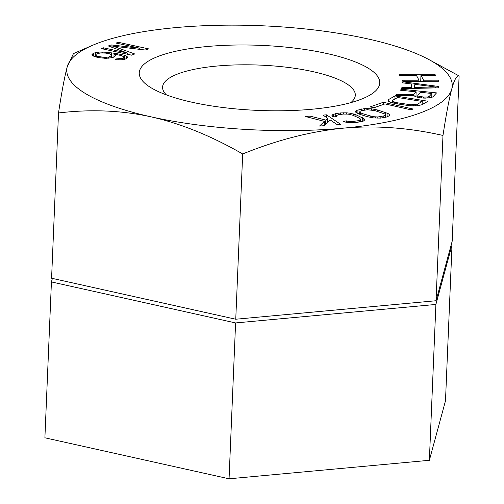 <?xml version="1.0" encoding="UTF-8"?>
<svg xmlns="http://www.w3.org/2000/svg" width="504" height="504" viewBox="0 0 504 504"><rect width="100%" height="100%" fill="white"/><g stroke="black" fill="none" stroke-linecap="round" stroke-linejoin="round"><path stroke-width="0.76" d="M52.385 278.403L51.427 281.938L44.894 437.8L229.062 478.8L429.364 460.297L445.492 400.793L452.025 244.931L451.225 244.755M51.427 281.938L235.595 322.938L435.897 304.441L452.025 244.931M429.364 460.297L435.897 304.441M229.062 478.8L235.595 322.938M330.259 119.996L337.258 124.683L340.792 124.406L326.498 114.83L322.963 115.107L327.827 118.364L325.83 120.11L309.992 116.109L305.273 116.474L324.4 121.357L319.567 126.05L324.286 125.685L330.259 119.996M58.508 112.965L51.584 278.227L235.752 319.227L436.054 300.731L442.978 135.463C408.99 127.72 375.833 125.275 343.52 128.142A192.9 52.17 -177.6 0 1 151.288 116.89A192.9 52.17 -177.6 0 1 67.265 66.641A192.9 52.17 -177.6 0 1 92.188 45.467A192.9 52.17 -177.6 0 1 175.48 27.632A192.9 52.17 -177.6 0 1 367.718 38.884A192.9 52.17 -177.6 0 1 428.942 59.585A192.9 52.17 -177.6 0 1 451.735 89.139A192.9 52.17 -177.6 0 1 343.52 128.142C310.93 131.317 277.32 139.929 242.682 153.966C211.264 135.904 180.797 123.543 151.288 116.89C121.766 110.401 90.84 109.091 58.508 112.965C61.759 91.697 64.682 76.255 67.265 66.641L73.471 53.607L92.188 45.467M151.263 87.885A120.368 32.552 -177.6 0 1 207.075 46.532A120.368 32.552 -177.6 0 1 367.744 67.889A120.368 32.552 -177.6 0 1 363.907 98.116A120.368 32.552 -177.6 0 1 258.136 110.414A120.368 32.552 -177.6 0 1 153.77 89.309A120.368 32.552 -177.6 0 1 151.263 87.885M401.65 88.71L438.335 87.822L438.575 86.442L402.866 81.818L402.683 82.851L411.806 84.017L411.195 87.469L401.833 87.677L401.65 88.71M419.75 97.763L425.149 98.148L431.443 97.549L432.942 96.812L436.546 92.893L401.31 89.233L400.409 90.21L416.153 91.848L413.608 94.62L396.661 94.292L395.615 95.432L414.206 95.76L415.107 96.566L419.75 97.763M395.697 103.667L410.01 105.783L417.218 105.802L421.703 104.807L428.041 101.254L395.023 95.93L388.685 99.483L388.061 100.34L388.414 101.159L390.165 102.205L395.697 103.667M413.097 109.034L383.368 102.268L370.163 106.886L373.955 107.749L384.962 103.9L410.899 109.803L413.097 109.034M367.466 116.707L373.71 117.923L380.614 118.106L387.097 116.922L389.586 115.473L389.245 114.377L387.998 113.488L377.628 109.992L371.385 108.776L364.486 108.587L356.259 110.464L355.515 111.22L355.849 112.316L359.352 114.162L367.466 116.707M363.97 118.648L355.956 114.767L350.507 113.28L346.664 112.82L340.572 112.927L335.765 113.608L332.243 114.862L331.815 115.926L333.415 116.953L336.622 116.5L335.872 115.851L338.329 114.748L343.136 114.068L348.157 114.112L352.75 115.221L359.163 118.075L360.335 118.912L360.549 119.637L358.092 120.733L353.285 121.414L348.264 121.376L346.45 120.878L343.243 121.332L345.914 122.207L349.757 122.667L355.849 122.56L362.899 121.313L364.178 120.626L364.606 119.561L363.97 118.648L363.875 120.79M399.042 74.245L399.596 75.298L416.38 75.285L418.988 80.199L402.211 80.218L402.765 81.27L438.619 81.238L438.058 80.18L423.568 80.199L420.96 75.279L435.45 75.266L434.889 74.214L399.042 74.245M127.247 52.97L103.402 47.804L101.291 48.598L131.582 55.157L134.751 53.972L112.965 46.135L145.316 50.028L148.485 48.844L118.194 42.279L116.078 43.067L139.923 48.233L111.151 44.913L108.335 45.965L127.247 52.97L127.197 54.212M105.733 58.325L111.932 57.74L113.835 57.078L115.492 55.453L114.049 54.117L121.451 55.579L123.845 56.864L123.852 57.431L122.428 58.344L116.229 58.93L115.044 59.693L121.01 59.819L124.343 59.371L126.246 58.716L127.669 57.242L126.706 56.165L124.551 55.282L116.67 53.569L106.401 52.246L98.771 52.063L93.53 53.166L91.873 54.797L92.837 55.868L98.097 57.576L105.733 58.325M418.099 95.987L417.803 95.42L420.651 92.314L431.896 93.486L429.049 96.585L427.846 96.995L423.65 97.096L418.099 95.987L418.043 97.442M422.245 101.462L417.488 104.126L410.892 104.782L397.278 102.778L394.733 102.173L392.54 100.869L392.899 100.164L397.656 97.499L422.245 101.462L422.113 104.58M435.374 86.978L414.307 87.45L414.855 84.351L435.374 86.978L435.336 87.898M383.846 115.901L377.824 116.985L372.834 116.657L362.093 113.532L359.673 112.033L359.963 111.384L361.248 110.792L367.271 109.715L374.888 110.615L384.716 113.942L385.421 114.66L385.132 115.315L383.846 115.901L383.771 117.678M104.536 57.399L98.085 56.454L96.415 55.837L95.691 54.608L97.348 53.537L100.926 52.939L105.934 53.115L109.992 53.896L111.674 55.081L111.674 55.642L108.587 57.059L104.536 57.399L104.498 58.256M235.752 319.227L242.682 153.966M436.054 300.731L452.183 241.221L459.106 75.959C456.775 75.291 454.318 79.682 451.735 89.139C449.146 98.759 446.229 114.2 442.978 135.463M166.465 94.922A96.447 26.088 -177.6 0 1 162.578 87.135A96.447 26.088 -177.6 0 1 237.926 64.877A96.447 26.088 -177.6 0 1 345.675 83.16A96.447 26.088 -177.6 0 1 355.307 95.212A96.447 26.088 -177.6 0 1 350.79 102.646M428.942 59.585L459.106 75.959M401.833 87.677L401.795 88.71M411.195 87.469L411.157 88.483M411.806 84.017L411.617 88.471M402.866 81.818L402.822 82.87M434.889 74.214L434.845 75.266M420.96 75.279L420.708 81.251M423.568 80.199L423.524 81.251M438.058 80.18L438.014 81.238M418.988 80.199L418.944 81.257M414.307 87.45L414.269 88.408M416.153 91.848L415.945 96.831M413.608 94.62L413.557 95.747M401.31 89.233L401.266 90.304M396.661 94.292L396.616 95.451M417.803 95.42L417.721 97.379M419.303 96.466L419.252 97.669M421.401 96.862L421.357 97.933M423.65 97.096L423.606 98.104M426.05 97.165L426.012 98.104M427.846 96.995L427.808 98.009M429.049 96.585L428.992 97.908M431.896 93.486L431.733 97.411M388.685 99.483L388.609 101.272M395.023 95.93L394.89 99.042M417.488 104.126L417.419 105.771M392.54 100.869L392.452 102.955M393.158 101.537L393.089 103.093M394.733 102.173L394.682 103.446M397.278 102.778L397.234 103.912M407.818 104.479L407.774 105.538M410.892 104.782L410.848 105.821M413.532 104.826L413.482 105.934M415.724 104.605L415.674 105.859M383.368 102.268L383.273 104.492M356.259 110.464L356.171 112.55M358.004 109.778L357.846 113.52M361.658 108.94L361.582 110.716M364.486 108.587L364.424 110.067M367.397 108.511L367.347 109.715M371.385 108.776L371.341 109.929M374.466 109.242L374.415 110.508M377.628 109.992L377.565 111.453M385.749 112.537L385.547 117.275M387.998 113.488L387.866 116.613M389.245 114.377L389.183 115.876M380.192 116.733L380.136 118.119M385.132 115.315L385.05 117.388M385.421 114.66L385.308 117.325M359.673 112.033L359.579 114.232M360.385 112.751L360.31 114.465M362.093 113.532L362.029 115M370.207 116.084L370.156 117.338M372.834 116.657L372.784 117.778M375.367 116.96L375.322 118.031M377.824 116.985L377.773 118.182M332.243 114.862L332.186 116.166M333.522 114.175L333.409 116.947M335.765 113.608L335.639 116.638M340.572 112.927L340.509 114.44M343.671 112.738L343.615 114.049M346.664 112.82L346.613 114.017M350.507 113.28L350.456 114.521M353.285 113.891L353.222 115.429M355.956 114.767L355.881 116.613M362.363 117.621L362.206 121.489M346.45 120.878L346.393 122.264M348.264 121.376L348.22 122.485M350.721 121.527L350.671 122.692M353.285 121.414L353.228 122.718M358.092 120.733L358.029 122.252M359.799 120.242L359.724 122.012M360.549 119.637L360.454 121.905M335.872 115.851L335.84 116.607M327.827 118.364L327.657 122.478M326.498 114.83L326.39 117.4M325.83 120.11L325.653 124.387M309.992 116.109L309.922 117.665M324.4 121.357L324.223 125.691M103.402 47.804L103.352 49.039M111.151 44.913L111.063 46.973M139.923 48.233L139.879 49.373M118.194 42.279L118.138 43.514M112.965 46.135L112.902 47.653M92.345 53.928L92.289 55.257M93.53 53.166L93.41 56.102M95.432 52.51L95.256 56.82M98.771 52.063L98.721 53.204M102.35 52.025L102.306 52.945M106.401 52.246L106.363 53.178M111.655 52.832L111.567 54.98M116.67 53.569L116.626 54.552M121.445 54.457L121.401 55.566M124.551 55.282L124.381 59.359M126.706 56.165L126.605 58.483M116.229 58.93L116.197 59.768M118.856 58.943L118.818 59.837M120.998 58.691L120.954 59.819M122.428 58.344L122.371 59.636M123.852 57.431L123.77 59.447M114.049 54.117L113.929 57.021M102.148 57.235L102.11 58.13M106.438 57.305L106.401 58.294M108.587 57.059L108.536 58.187M110.017 56.706L109.96 57.998M111.674 55.642L111.586 57.784M95.691 54.608L95.59 56.908M95.691 55.169L95.621 56.914M96.415 55.837L96.358 57.116M98.085 56.454L98.041 57.563M100 56.92L99.962 57.853"/></g></svg>
